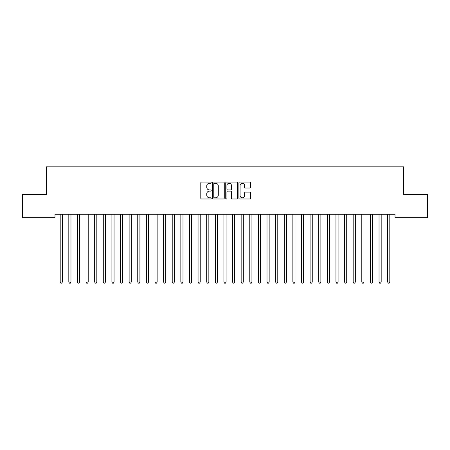 <?xml version="1.0" encoding="UTF-8"?>
<svg xmlns="http://www.w3.org/2000/svg" width="450" height="450" viewBox="0 0 450 450"><rect width="100%" height="100%" fill="white"/><g stroke="black" fill="none" stroke-linecap="round" stroke-linejoin="round"><path stroke-width="0.67" d="M211.213 182.655A0.591 0.591 0 0 0 210.623 182.064L201.634 182.064A0.844 0.844 0 0 0 200.79 182.908L200.79 198.135A0.844 0.844 0 0 0 201.634 198.979L210.623 198.979A0.591 0.591 0 0 0 211.213 198.388A0.591 0.591 0 0 0 210.623 197.797L209.458 197.797A2.706 2.706 0 0 1 206.752 195.092L206.752 193.821A2.706 2.706 0 0 1 209.458 191.115L210.623 191.115A0.591 0.591 0 0 0 211.213 190.524A0.591 0.591 0 0 0 210.623 189.934L209.458 189.934A2.706 2.706 0 0 1 206.752 187.222L206.752 185.957A2.706 2.706 0 0 1 209.458 183.251L210.623 183.251A0.591 0.591 0 0 0 211.213 182.655M249.716 188.027A0.844 0.844 0 0 0 250.566 187.183L250.566 182.908A0.844 0.844 0 0 0 249.716 182.064L239.737 182.064A0.844 0.844 0 0 0 238.894 182.908L238.894 198.135A0.844 0.844 0 0 0 239.737 198.979L249.716 198.979A0.844 0.844 0 0 0 250.566 198.135L250.566 192.977A0.844 0.844 0 0 0 249.716 192.133L245.447 192.133A0.844 0.844 0 0 0 244.603 192.977L244.603 195.536A2.261 2.261 0 0 1 242.342 197.797A2.261 2.261 0 0 1 240.075 195.536L240.075 185.513A2.261 2.261 0 0 1 242.342 183.251A2.261 2.261 0 0 1 244.603 185.513L244.603 187.183A0.844 0.844 0 0 0 245.447 188.027L249.716 188.027M395.016 214.222L54.984 214.222L54.984 217.665L22.5 217.665L22.5 194.4L46.367 194.4L46.367 166.826L403.633 166.826L403.633 194.4L427.5 194.4L427.5 217.665L395.016 217.665L395.016 214.222M224.257 182.908A0.844 0.844 0 0 0 223.414 182.064L213.435 182.064A0.844 0.844 0 0 0 212.586 182.908L212.586 198.135A0.844 0.844 0 0 0 213.435 198.979L223.414 198.979A0.844 0.844 0 0 0 224.257 198.135L224.257 182.908M226.586 182.064L236.565 182.064A0.844 0.844 0 0 1 237.414 182.908L237.414 198.135A0.844 0.844 0 0 1 236.565 198.979L232.296 198.979A0.844 0.844 0 0 1 231.452 198.135L231.452 191.959A0.844 0.844 0 0 0 230.602 191.115L227.768 191.115A0.844 0.844 0 0 0 226.924 191.959L226.924 198.388A0.591 0.591 0 0 1 226.333 198.979A0.591 0.591 0 0 1 225.743 198.388L225.743 182.908A0.844 0.844 0 0 1 226.586 182.064M214.363 183.251A0.591 0.591 0 0 0 213.773 183.842L213.773 197.207A0.591 0.591 0 0 0 214.363 197.797L215.589 197.797A2.706 2.706 0 0 0 218.295 195.092L218.295 185.957A2.706 2.706 0 0 0 215.589 183.251L214.363 183.251M231.452 185.552A2.261 2.261 0 0 0 229.185 183.291A2.261 2.261 0 0 0 226.924 185.552L226.924 189.084A0.844 0.844 0 0 0 227.768 189.934L230.602 189.934A0.844 0.844 0 0 0 231.452 189.084L231.452 185.552M60.137 214.346A0.861 0.861 -179.6 0 1 60.199 214.667A0.861 0.861 179.6 0 0 60.137 214.346L60.086 214.222M62.466 214.222L62.415 214.346A0.861 0.861 179.6 0 0 62.353 214.667L62.353 282.054L60.199 282.054L60.199 214.667M62.353 282.054L61.706 283.174L60.846 283.174L60.199 282.054M68.754 214.346A0.861 0.861 -179.6 0 1 68.816 214.667A0.861 0.861 179.6 0 0 68.754 214.346L68.704 214.222M77.372 214.346A0.861 0.861 -179.6 0 1 77.434 214.667A0.861 0.861 179.6 0 0 77.372 214.346L77.321 214.222M71.083 214.222L71.032 214.346A0.861 0.861 179.6 0 0 70.971 214.667L70.971 282.054L68.816 282.054L68.816 214.667M70.971 282.054L70.324 283.174L69.463 283.174L68.816 282.054M79.701 214.222L79.65 214.346A0.861 0.861 179.6 0 0 79.588 214.667L79.588 282.054L77.434 282.054L77.434 214.667M79.588 282.054L78.941 283.174L78.081 283.174L77.434 282.054M85.989 214.346A0.861 0.861 -179.6 0 1 86.051 214.667A0.861 0.861 179.6 0 0 85.989 214.346L85.939 214.222M94.607 214.346A0.861 0.861 -179.6 0 1 94.669 214.667A0.861 0.861 179.6 0 0 94.607 214.346L94.556 214.222M88.318 214.222L88.267 214.346A0.861 0.861 179.6 0 0 88.206 214.667L88.206 282.054L86.051 282.054L86.051 214.667M88.206 282.054L87.559 283.174L86.698 283.174L86.051 282.054M96.936 214.222L96.885 214.346A0.861 0.861 179.6 0 0 96.823 214.667L96.823 282.054L94.669 282.054L94.669 214.667M96.823 282.054L96.176 283.174L95.316 283.174L94.669 282.054M103.224 214.346A0.861 0.861 -179.6 0 1 103.286 214.667A0.861 0.861 179.6 0 0 103.224 214.346L103.174 214.222M105.553 214.222L105.502 214.346A0.861 0.861 179.6 0 0 105.441 214.667L105.441 282.054L103.286 282.054L103.286 214.667M105.441 282.054L104.794 283.174L103.933 283.174L103.286 282.054M111.842 214.346A0.861 0.861 -179.6 0 1 111.904 214.667A0.861 0.861 179.6 0 0 111.842 214.346L111.786 214.222M114.171 214.222L114.12 214.346A0.861 0.861 179.6 0 0 114.058 214.667L114.058 282.054L111.904 282.054L111.904 214.667M114.058 282.054L113.411 283.174L112.551 283.174L111.904 282.054M120.454 214.346A0.861 0.861 -179.6 0 1 120.521 214.667A0.861 0.861 179.6 0 0 120.454 214.346L120.403 214.222M122.788 214.222L122.737 214.346A0.861 0.861 179.6 0 0 122.676 214.667L122.676 282.054L120.521 282.054L120.521 214.667M122.676 282.054L122.029 283.174L121.163 283.174L120.521 282.054M129.071 214.346A0.861 0.861 -179.6 0 1 129.133 214.667A0.861 0.861 179.6 0 0 129.071 214.346L129.021 214.222M131.406 214.222L131.355 214.346A0.861 0.861 179.6 0 0 131.287 214.667L131.287 282.054L129.133 282.054L129.133 214.667M131.287 282.054L130.646 283.174L129.78 283.174L129.133 282.054M137.689 214.346A0.861 0.861 -179.6 0 1 137.751 214.667A0.861 0.861 179.6 0 0 137.689 214.346L137.638 214.222M140.017 214.222L139.967 214.346A0.861 0.861 179.6 0 0 139.905 214.667L139.905 282.054L137.751 282.054L137.751 214.667M139.905 282.054L139.258 283.174L138.398 283.174L137.751 282.054M146.306 214.346A0.861 0.861 -179.6 0 1 146.368 214.667A0.861 0.861 179.6 0 0 146.306 214.346L146.256 214.222M148.635 214.222L148.584 214.346A0.861 0.861 179.6 0 0 148.523 214.667L148.523 282.054L146.368 282.054L146.368 214.667M148.523 282.054L147.876 283.174L147.015 283.174L146.368 282.054M154.924 214.346A0.861 0.861 -179.6 0 1 154.986 214.667A0.861 0.861 179.6 0 0 154.924 214.346L154.873 214.222M157.252 214.222L157.202 214.346A0.861 0.861 179.6 0 0 157.14 214.667L157.14 282.054L154.986 282.054L154.986 214.667M157.14 282.054L156.493 283.174L155.632 283.174L154.986 282.054M163.541 214.346A0.861 0.861 -179.6 0 1 163.603 214.667A0.861 0.861 179.6 0 0 163.541 214.346L163.491 214.222M165.87 214.222L165.819 214.346A0.861 0.861 179.6 0 0 165.757 214.667L165.757 282.054L163.603 282.054L163.603 214.667M165.757 282.054L165.111 283.174L164.25 283.174L163.603 282.054M172.159 214.346A0.861 0.861 -179.6 0 1 172.221 214.667A0.861 0.861 179.6 0 0 172.159 214.346L172.108 214.222M174.487 214.222L174.437 214.346A0.861 0.861 179.6 0 0 174.375 214.667L174.375 282.054L172.221 282.054L172.221 214.667M174.375 282.054L173.728 283.174L172.868 283.174L172.221 282.054M180.776 214.346A0.861 0.861 -179.6 0 1 180.838 214.667A0.861 0.861 179.6 0 0 180.776 214.346L180.726 214.222M183.105 214.222L183.054 214.346A0.861 0.861 179.6 0 0 182.993 214.667L182.993 282.054L180.838 282.054L180.838 214.667M182.993 282.054L182.346 283.174L181.485 283.174L180.838 282.054M189.394 214.346A0.861 0.861 -179.6 0 1 189.456 214.667A0.861 0.861 179.6 0 0 189.394 214.346L189.343 214.222M191.722 214.222L191.672 214.346A0.861 0.861 179.6 0 0 191.61 214.667L191.61 282.054L189.456 282.054L189.456 214.667M191.61 282.054L190.963 283.174L190.102 283.174L189.456 282.054M198.011 214.346A0.861 0.861 -179.6 0 1 198.073 214.667A0.861 0.861 179.6 0 0 198.011 214.346L197.961 214.222M200.34 214.222L200.289 214.346A0.861 0.861 179.6 0 0 200.227 214.667L200.227 282.054L198.073 282.054L198.073 214.667M200.227 282.054L199.581 283.174L198.72 283.174L198.073 282.054M206.629 214.346A0.861 0.861 -179.6 0 1 206.691 214.667A0.861 0.861 179.6 0 0 206.629 214.346L206.578 214.222M208.958 214.222L208.907 214.346A0.861 0.861 179.6 0 0 208.845 214.667L208.845 282.054L206.691 282.054L206.691 214.667M208.845 282.054L208.198 283.174L207.338 283.174L206.691 282.054M215.246 214.346A0.861 0.861 -179.6 0 1 215.308 214.667A0.861 0.861 179.6 0 0 215.246 214.346L215.19 214.222M217.575 214.222L217.524 214.346A0.861 0.861 179.6 0 0 217.463 214.667L217.463 282.054L215.308 282.054L215.308 214.667M217.463 282.054L216.816 283.174L215.949 283.174L215.308 282.054M223.858 214.346A0.861 0.861 -179.6 0 1 223.926 214.667A0.861 0.861 179.6 0 0 223.858 214.346L223.808 214.222M226.192 214.222L226.142 214.346A0.861 0.861 179.6 0 0 226.074 214.667L226.074 282.054L223.926 282.054L223.926 214.667M226.074 282.054L225.433 283.174L224.567 283.174L223.926 282.054M232.476 214.346A0.861 0.861 -179.6 0 1 232.537 214.667A0.861 0.861 179.6 0 0 232.476 214.346L232.425 214.222M234.81 214.222L234.754 214.346A0.861 0.861 179.6 0 0 234.692 214.667L234.692 282.054L232.537 282.054L232.537 214.667M234.692 282.054L234.051 283.174L233.184 283.174L232.537 282.054M241.093 214.346A0.861 0.861 -179.6 0 1 241.155 214.667A0.861 0.861 179.6 0 0 241.093 214.346L241.042 214.222M243.422 214.222L243.371 214.346A0.861 0.861 179.6 0 0 243.309 214.667L243.309 282.054L241.155 282.054L241.155 214.667M243.309 282.054L242.662 283.174L241.802 283.174L241.155 282.054M249.711 214.346A0.861 0.861 -179.6 0 1 249.773 214.667A0.861 0.861 179.6 0 0 249.711 214.346L249.66 214.222M252.039 214.222L251.989 214.346A0.861 0.861 179.6 0 0 251.927 214.667L251.927 282.054L249.773 282.054L249.773 214.667M251.927 282.054L251.28 283.174L250.419 283.174L249.773 282.054M258.328 214.346A0.861 0.861 -179.6 0 1 258.39 214.667A0.861 0.861 179.6 0 0 258.328 214.346L258.278 214.222M266.946 214.346A0.861 0.861 -179.6 0 1 267.007 214.667A0.861 0.861 179.6 0 0 266.946 214.346L266.895 214.222M275.563 214.346A0.861 0.861 -179.6 0 1 275.625 214.667A0.861 0.861 179.6 0 0 275.563 214.346L275.512 214.222M284.181 214.346A0.861 0.861 -179.6 0 1 284.243 214.667A0.861 0.861 179.6 0 0 284.181 214.346L284.13 214.222M292.798 214.346A0.861 0.861 -179.6 0 1 292.86 214.667A0.861 0.861 179.6 0 0 292.798 214.346L292.748 214.222M301.416 214.346A0.861 0.861 -179.6 0 1 301.478 214.667A0.861 0.861 179.6 0 0 301.416 214.346L301.365 214.222M310.033 214.346A0.861 0.861 -179.6 0 1 310.095 214.667A0.861 0.861 179.6 0 0 310.033 214.346L309.983 214.222M260.657 214.222L260.606 214.346A0.861 0.861 179.6 0 0 260.544 214.667L260.544 282.054L258.39 282.054L258.39 214.667M260.544 282.054L259.898 283.174L259.037 283.174L258.39 282.054M269.274 214.222L269.224 214.346A0.861 0.861 179.6 0 0 269.162 214.667L269.162 282.054L267.007 282.054L267.007 214.667M269.162 282.054L268.515 283.174L267.654 283.174L267.007 282.054M277.892 214.222L277.841 214.346A0.861 0.861 179.6 0 0 277.779 214.667L277.779 282.054L275.625 282.054L275.625 214.667M277.779 282.054L277.132 283.174L276.272 283.174L275.625 282.054M286.509 214.222L286.459 214.346A0.861 0.861 179.6 0 0 286.397 214.667L286.397 282.054L284.243 282.054L284.243 214.667M286.397 282.054L285.75 283.174L284.889 283.174L284.243 282.054M295.127 214.222L295.076 214.346A0.861 0.861 179.6 0 0 295.014 214.667L295.014 282.054L292.86 282.054L292.86 214.667M295.014 282.054L294.368 283.174L293.507 283.174L292.86 282.054M303.744 214.222L303.694 214.346A0.861 0.861 179.6 0 0 303.632 214.667L303.632 282.054L301.478 282.054L301.478 214.667M303.632 282.054L302.985 283.174L302.124 283.174L301.478 282.054M312.362 214.222L312.311 214.346A0.861 0.861 179.6 0 0 312.249 214.667L312.249 282.054L310.095 282.054L310.095 214.667M312.249 282.054L311.603 283.174L310.742 283.174L310.095 282.054M318.645 214.346A0.861 0.861 -179.6 0 1 318.713 214.667A0.861 0.861 179.6 0 0 318.645 214.346L318.594 214.222M320.979 214.222L320.929 214.346A0.861 0.861 179.6 0 0 320.867 214.667L320.867 282.054L318.713 282.054L318.713 214.667M320.867 282.054L320.22 283.174L319.354 283.174L318.713 282.054M327.262 214.346A0.861 0.861 -179.6 0 1 327.324 214.667A0.861 0.861 179.6 0 0 327.262 214.346L327.212 214.222M329.597 214.222L329.546 214.346A0.861 0.861 179.6 0 0 329.479 214.667L329.479 282.054L327.324 282.054L327.324 214.667M329.479 282.054L328.838 283.174L327.971 283.174L327.324 282.054M335.88 214.346A0.861 0.861 -179.6 0 1 335.942 214.667A0.861 0.861 179.6 0 0 335.88 214.346L335.829 214.222M338.214 214.222L338.158 214.346A0.861 0.861 179.6 0 0 338.096 214.667L338.096 282.054L335.942 282.054L335.942 214.667M338.096 282.054L337.449 283.174L336.589 283.174L335.942 282.054M344.498 214.346A0.861 0.861 -179.6 0 1 344.559 214.667A0.861 0.861 179.6 0 0 344.498 214.346L344.447 214.222M346.826 214.222L346.776 214.346A0.861 0.861 179.6 0 0 346.714 214.667L346.714 282.054L344.559 282.054L344.559 214.667M346.714 282.054L346.067 283.174L345.206 283.174L344.559 282.054M353.115 214.346A0.861 0.861 -179.6 0 1 353.177 214.667A0.861 0.861 179.6 0 0 353.115 214.346L353.064 214.222M355.444 214.222L355.393 214.346A0.861 0.861 179.6 0 0 355.331 214.667L355.331 282.054L353.177 282.054L353.177 214.667M355.331 282.054L354.684 283.174L353.824 283.174L353.177 282.054M361.733 214.346A0.861 0.861 -179.6 0 1 361.794 214.667A0.861 0.861 179.6 0 0 361.733 214.346L361.682 214.222M364.061 214.222L364.011 214.346A0.861 0.861 179.6 0 0 363.949 214.667L363.949 282.054L361.794 282.054L361.794 214.667M363.949 282.054L363.302 283.174L362.441 283.174L361.794 282.054M370.35 214.346A0.861 0.861 -179.6 0 1 370.412 214.667A0.861 0.861 179.6 0 0 370.35 214.346L370.299 214.222M372.679 214.222L372.628 214.346A0.861 0.861 179.6 0 0 372.566 214.667L372.566 282.054L370.412 282.054L370.412 214.667M372.566 282.054L371.919 283.174L371.059 283.174L370.412 282.054M378.968 214.346A0.861 0.861 -179.6 0 1 379.029 214.667A0.861 0.861 179.6 0 0 378.968 214.346L378.917 214.222M381.296 214.222L381.246 214.346A0.861 0.861 179.6 0 0 381.184 214.667L381.184 282.054L379.029 282.054L379.029 214.667M381.184 282.054L380.537 283.174L379.676 283.174L379.029 282.054M387.585 214.346A0.861 0.861 -179.6 0 1 387.647 214.667A0.861 0.861 179.6 0 0 387.585 214.346L387.534 214.222M389.914 214.222L389.863 214.346A0.861 0.861 179.6 0 0 389.801 214.667L389.801 282.054L387.647 282.054L387.647 214.667M389.801 282.054L389.154 283.174L388.294 283.174L387.647 282.054"/></g></svg>
